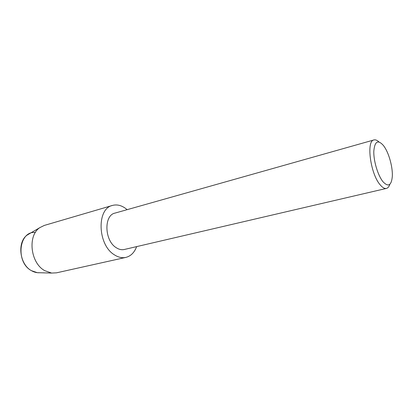 <?xml version="1.0" encoding="UTF-8"?>
<svg xmlns="http://www.w3.org/2000/svg" width="413" height="413" viewBox="0 0 413 413"><rect width="100%" height="100%" fill="white"/><g stroke="black" fill="none" stroke-linecap="round" stroke-linejoin="round"><path stroke-width="0.62" d="M29.55 233.67L27.542 234.847C16.918 241.512 19.334 264.361 31.491 270.691L37.289 272.678L39.617 272.74C36.865 272.905 34.16 272.219 31.491 270.691C15.25 262.296 18.884 230.578 35.363 232.493M389.831 184.296C389.067 186.661 387.936 188.034 386.444 188.416C384.565 188.813 382.448 187.595 380.099 184.756C370.399 173.759 366.042 140.756 373.956 139.945C375.448 139.553 377.1 140.214 378.917 141.912M386.444 188.416L124.328 249.483C121.608 250.082 118.851 249.447 116.043 247.573C104.381 240.443 103.766 215.266 114.959 213.108L373.956 139.945M382.949 181.684C377.885 175.479 373.491 160.858 373.811 151.173C374.767 141.174 378.024 139.346 383.589 145.696L384.818 147.493C389.423 154.72 392.846 168.003 392.304 176.558C391.385 185.602 388.266 187.311 382.949 181.684M136.641 246.613C134.421 252.534 130.823 256.127 125.846 257.402L56.514 272.828L51.615 273.065L44.774 270.675C30.35 263.05 27.366 235.42 39.901 227.589L44.305 225.426L112.46 205.437C116.889 204.254 121.314 205.287 125.733 208.539L127.127 209.67M125.846 257.402C122.057 258.213 118.195 257.325 114.262 254.744C97.514 244.723 96.544 208.57 112.46 205.437M27.542 234.847L39.901 227.589M37.289 272.678L51.615 273.065"/></g></svg>

